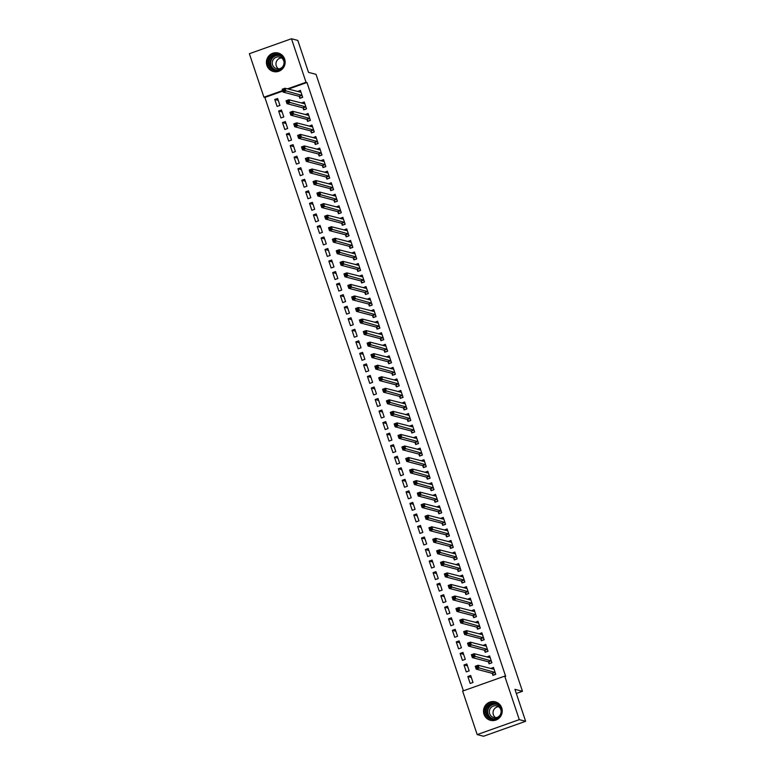 <?xml version="1.0" encoding="UTF-8"?>
<svg xmlns="http://www.w3.org/2000/svg" width="775" height="775" viewBox="0 0 775 775"><rect width="100%" height="100%" fill="white"/><g stroke="black" fill="none" stroke-linecap="round" stroke-linejoin="round"><path stroke-width="1.16" d="M284.657 59.113A9.552 9.358 104.6 0 1 273.372 71.513A9.552 9.358 104.6 0 1 268.944 55.819A9.552 9.358 104.6 0 1 284.657 59.113M501.745 707.924A9.552 9.358 104.6 0 1 490.459 720.314A9.552 9.358 104.6 0 1 486.032 704.63A9.552 9.358 104.6 0 1 501.745 707.924M282.798 91.092L264.866 97.466L463.402 690.816M264.866 97.466L263.926 97.214L249.366 53.707L291.468 38.75L306.028 82.257L287.438 88.863M291.468 38.75L297.813 40.407L308.508 72.375L316.026 74.342L522.457 691.29L514.939 689.324L525.634 721.292L483.532 736.25L477.187 734.593L462.627 691.087L504.728 676.129L519.289 719.636L477.187 734.593M516.324 693.47L522.457 691.29M280.957 117.955L283.795 116.948L281.48 110.021L278.632 111.038L280.957 117.955M303.083 108.006L303.713 109.876L306.551 108.858L304.236 101.942L301.427 103.046M288.678 141.04L291.516 140.023L289.201 133.106L286.363 134.114L288.678 141.04M310.804 131.082L311.434 132.951L314.282 131.944L311.957 125.017L309.147 126.122M296.399 164.116L299.247 163.108L296.922 156.182L294.083 157.199L296.399 164.116M318.535 154.167L319.155 156.037L322.003 155.019L319.688 148.102L316.868 149.207M304.12 187.201L306.968 186.194L304.653 179.267L301.804 180.275L304.12 187.201M326.256 177.243L326.876 179.112L329.724 178.105L327.408 171.178L324.599 172.292M311.841 210.277L314.689 209.269L312.373 202.343L309.525 203.36L311.841 210.277M333.977 200.328L334.597 202.197L337.445 201.18L335.129 194.263L332.32 195.368M319.571 233.362L322.41 232.355L320.094 225.428L317.246 226.436L319.571 233.362M341.698 223.403L342.327 225.273L345.166 224.266L342.85 217.339L340.041 218.453M327.292 256.438L330.131 255.43L327.815 248.504L324.977 249.521L327.292 256.438M349.418 246.489L350.048 248.358L352.887 247.341L350.571 240.424L347.762 241.529M335.013 279.523L337.861 278.516L335.536 271.589L332.698 272.597L335.013 279.523M357.149 269.574L357.769 271.434L360.617 270.427L358.302 263.5L355.483 264.614M342.734 302.608L345.582 301.591L343.267 294.665L340.419 295.682L342.734 302.608M364.87 292.65L365.49 294.519L368.338 293.512L366.023 286.585L363.204 287.69M350.455 325.684L353.303 324.677L350.988 317.75L348.14 318.757L350.455 325.684M372.591 315.735L373.211 317.595L376.059 316.588L373.744 309.661L370.934 310.775M358.176 348.769L361.024 347.752L358.709 340.835L355.861 341.843L358.176 348.769M380.312 338.811L380.942 340.68L383.78 339.673L381.465 332.746L378.655 333.851M365.907 371.845L368.745 370.838L366.43 363.911L363.582 364.918L365.907 371.845M388.033 361.896L388.662 363.756L391.501 362.748L389.186 355.822L386.376 356.936M373.627 394.93L376.466 393.913L374.151 386.996L371.312 388.004L373.627 394.93M395.754 384.972L396.383 386.841L399.232 385.834L396.907 378.907L394.097 380.012M381.348 418.006L384.197 416.998L381.872 410.072L379.033 411.079L381.348 418.006M403.484 408.057L404.104 409.927L406.952 408.909L404.637 401.983L401.818 403.097M389.069 441.091L391.918 440.074L389.602 433.157L386.754 434.165L389.069 441.091M411.205 431.132L411.825 433.002L414.673 431.995L412.358 425.068L409.549 426.173M396.79 464.167L399.638 463.159L397.323 456.233L394.475 457.25L396.79 464.167M418.926 454.218L419.556 456.088L422.394 455.07L420.079 448.153L417.27 449.258M404.521 487.252L407.359 486.245L405.044 479.318L402.196 480.326L404.521 487.252M426.647 477.293L427.277 479.163L430.115 478.156L427.8 471.229L424.991 472.343M412.242 510.328L415.08 509.32L412.765 502.394L409.927 503.411L412.242 510.328M434.368 500.379L434.998 502.248L437.846 501.231L435.521 494.314L432.712 495.419M419.963 533.413L422.811 532.406L420.486 525.479L417.647 526.487L419.963 533.413M442.099 523.454L442.719 525.324L445.567 524.317L443.252 517.39L440.433 518.504M427.684 556.489L430.532 555.481L428.217 548.555L425.368 549.572L427.684 556.489M449.82 546.54L450.44 548.409L453.288 547.392L450.972 540.475L448.153 541.58M435.405 579.574L438.253 578.567L435.938 571.64L433.089 572.648L435.405 579.574M457.541 569.615L458.161 571.485L461.009 570.477L458.693 563.551L455.884 564.665M443.126 602.659L445.974 601.642L443.658 594.716L440.81 595.733L443.126 602.659M465.262 592.701L465.891 594.57L468.73 593.563L466.414 586.636L463.605 587.741M450.856 625.735L453.695 624.727L451.379 617.801L448.541 618.808L450.856 625.735M472.983 615.786L473.612 617.646L476.451 616.638L474.135 609.712L471.326 610.826M458.577 648.82L461.416 647.803L459.1 640.886L456.262 641.894L458.577 648.82M480.703 638.862L481.333 640.731L484.181 639.724L481.856 632.797L479.047 633.902M466.298 671.896L469.146 670.888L466.831 663.962L463.983 664.969L466.298 671.896M488.434 661.947L489.054 663.807L491.902 662.799L489.587 655.873L486.768 656.987M504.728 676.129L505.668 676.372L306.968 82.499L288.377 89.106M492.29 673.485L492.919 675.354L495.758 674.337L493.442 667.42L490.633 668.525M470.163 683.434L473.002 682.426L470.687 675.5L467.838 676.517L470.163 683.434M484.569 650.399L485.198 652.269L488.037 651.262L485.722 644.335L482.912 645.449M462.433 660.358L465.281 659.351L462.966 652.424L460.118 653.432L462.433 660.358M476.848 627.324L477.468 629.193L480.316 628.176L478.001 621.259L475.191 622.364M454.712 637.273L457.56 636.265L455.245 629.339L452.397 630.356L454.712 637.273M469.127 604.238L469.747 606.108L472.595 605.101L470.28 598.174L467.461 599.278M446.991 614.197L449.839 613.18L447.524 606.263L444.676 607.271L446.991 614.197M461.406 581.163L462.026 583.033L464.874 582.015L462.559 575.089L459.74 576.203M439.27 591.112L442.118 590.104L439.793 583.178L436.955 584.195L439.27 591.112M453.675 558.077L454.305 559.947L457.143 558.94L454.828 552.013L452.019 553.118M431.549 568.036L434.387 567.019L432.072 560.102L429.234 561.11L431.549 568.036M445.954 535.002L446.584 536.872L449.423 535.854L447.107 528.928L444.298 530.042M423.828 544.951L426.667 543.943L424.351 537.017L421.503 538.024L423.828 544.951M438.233 511.917L438.853 513.786L441.702 512.779L439.386 505.852L436.577 506.957M416.097 521.875L418.946 520.858L416.63 513.941L413.782 514.949L416.097 521.875M430.512 488.841L431.132 490.701L433.981 489.693L431.665 482.767L428.856 483.881M408.377 498.79L411.225 497.783L408.909 490.856L406.061 491.863L408.377 498.79M422.792 465.756L423.412 467.625L426.26 466.618L423.944 459.691L421.125 460.796M400.656 475.714L403.504 474.697L401.179 467.771L398.34 468.788L400.656 475.714M415.061 442.68L415.691 444.54L418.539 443.532L416.214 436.606L413.404 437.72M392.935 452.629L395.773 451.622L393.458 444.695L390.619 445.702L392.935 452.629M407.34 419.595L407.97 421.464L410.808 420.457L408.493 413.53L405.683 414.635M385.214 429.553L388.052 428.536L385.737 421.61L382.889 422.627L385.214 429.553M399.619 396.509L400.249 398.379L403.087 397.372L400.772 390.445L397.963 391.559M377.483 406.468L380.331 405.461L378.016 398.534L375.168 399.542L377.483 406.468M391.898 373.434L392.518 375.303L395.366 374.286L393.051 367.369L390.242 368.474M369.762 383.383L372.61 382.375L370.295 375.449L367.447 376.466L369.762 383.383M384.177 350.348L384.797 352.218L387.645 351.211L385.33 344.284L382.511 345.398M362.041 360.307L364.889 359.3L362.574 352.373L359.726 353.381L362.041 360.307M376.447 327.273L377.076 329.142L379.924 328.125L377.599 321.208L374.79 322.313M354.32 337.222L357.159 336.214L354.843 329.288L352.005 330.305L354.32 337.222M368.726 304.188L369.355 306.057L372.194 305.05L369.878 298.123L367.069 299.228M346.599 314.146L349.438 313.129L347.123 306.212L344.284 307.22L346.599 314.146M361.005 281.112L361.634 282.982L364.473 281.964L362.157 275.048L359.348 276.152M338.869 291.061L341.717 290.053L339.402 283.127L336.553 284.144L338.869 291.061M353.284 258.027L353.904 259.896L356.752 258.889L354.437 251.962L351.627 253.067M331.148 267.985L333.996 266.968L331.681 260.051L328.832 261.059L331.148 267.985M345.563 234.951L346.183 236.821L349.031 235.803L346.716 228.877L343.897 229.991M323.427 244.9L326.275 243.892L323.96 236.966L321.112 237.973L323.427 244.9M337.842 211.866L338.462 213.735L341.31 212.728L338.995 205.801L336.176 206.906M315.706 221.824L318.554 220.807L316.229 213.89L313.391 214.898L315.706 221.824M330.111 188.79L330.741 190.65L333.589 189.642L331.264 182.716L328.455 183.83M307.985 198.739L310.823 197.732L308.508 190.805L305.67 191.812L307.985 198.739M322.39 165.705L323.02 167.574L325.858 166.567L323.543 159.64L320.734 160.745M300.264 175.663L303.103 174.646L300.787 167.729L297.939 168.737L300.264 175.663M314.669 142.629L315.299 144.489L318.137 143.482L315.822 136.555L313.013 137.669M292.533 152.578L295.382 151.571L293.066 144.644L290.218 145.652L292.533 152.578M306.948 119.544L307.568 121.413L310.417 120.406L308.101 113.479L305.292 114.584M284.812 129.502L287.661 128.485L285.345 121.559L282.497 122.576L284.812 129.502M299.228 96.468L299.847 98.328L302.696 97.321L300.38 90.394L297.561 91.508M277.092 106.417L279.94 105.41L277.615 98.483L274.776 99.491L277.092 106.417M282.623 90.568L263.926 97.214M525.634 721.292L519.289 719.636M306.968 82.499L306.028 82.257M492.299 668.873L490.604 668.428M471.326 677.428L467.838 676.517M488.444 657.336L486.739 656.89M467.47 665.88L463.983 664.969M484.578 645.788L482.873 645.342M463.605 654.342L460.118 653.432M480.713 634.25L479.018 633.805M459.749 642.804L456.262 641.894M476.858 622.712L475.153 622.267M455.884 631.267L452.397 630.356M472.992 611.165L471.297 610.729M452.028 619.719L448.541 618.808M469.137 599.627L467.432 599.182M448.163 608.181L444.676 607.271M465.271 588.089L463.566 587.644M444.298 596.643L440.81 595.733M461.406 576.552L459.711 576.106M440.442 585.106L436.955 584.195M457.55 565.004L455.845 564.568M436.577 573.558L433.089 572.648M453.685 553.466L451.99 553.021M432.721 562.02L429.234 561.11M449.829 541.928L448.124 541.483M428.856 550.482L425.368 549.572M445.964 530.391L444.269 529.945M424.991 538.935L421.503 538.024M442.099 518.843L440.403 518.398M421.135 527.397L417.647 526.487M438.243 507.305L436.538 506.86M417.27 515.859L413.782 514.949M434.378 495.767L432.683 495.322M413.414 504.322L409.927 503.411M430.522 484.23L428.817 483.784M409.549 492.774L406.061 491.863M426.657 472.682L424.962 472.237M405.683 481.236L402.196 480.326M422.792 461.144L421.096 460.699M401.828 469.698L398.34 468.788M418.936 449.607L417.231 449.161M397.963 458.161L394.475 457.25M415.071 438.059L413.375 437.623M394.107 446.613L390.619 445.702M411.215 426.521L409.51 426.076M390.242 435.075L386.754 434.165M407.35 414.983L405.654 414.538M386.376 423.537L382.889 422.627M403.484 403.446L401.789 403M382.521 412L379.033 411.079M399.629 391.898L397.924 391.462M378.655 400.452L375.168 399.542M395.763 380.36L394.068 379.915M374.8 388.914L371.312 388.004M391.908 368.823L390.203 368.377M370.934 377.377L367.447 376.466M388.043 357.285L386.347 356.839M367.069 365.829L363.582 364.918M384.187 345.737L382.482 345.292M363.213 354.291L359.726 353.381M380.322 334.199L378.617 333.754M359.348 342.753L355.861 341.843M376.456 322.662L374.761 322.216M355.493 331.216L352.005 330.305M372.601 311.124L370.896 310.678M351.627 319.668L348.14 318.757M368.735 299.576L367.04 299.131M347.772 308.13L344.284 307.22M364.88 288.038L363.175 287.593M343.906 296.593L340.419 295.682M361.014 276.501L359.309 276.055M340.041 285.055L336.553 284.144M357.149 264.953L355.454 264.517M336.185 273.507L332.698 272.597M353.293 253.415L351.588 252.97M332.32 261.969L328.832 261.059M349.428 241.877L347.733 241.432M328.464 250.432L324.977 249.521M345.573 230.34L343.868 229.894M324.599 238.894L321.112 237.973M341.707 218.792L340.012 218.356M320.734 227.346L317.246 226.436M337.842 207.254L336.147 206.809M316.878 215.808L313.391 214.898M333.986 195.717L332.281 195.271M313.013 204.271L309.525 203.36M330.121 184.179L328.426 183.733M309.157 192.723L305.67 191.812M326.265 172.631L324.56 172.186M305.292 181.185L301.804 180.275M322.4 161.093L320.705 160.648M301.427 169.648L297.939 168.737M318.535 149.556L316.839 149.11M297.571 158.11L294.083 157.199M314.679 138.008L312.974 137.572M293.706 146.562L290.218 145.652M310.814 126.47L309.118 126.025M289.85 135.024L286.363 134.114M306.958 114.933L305.253 114.487M285.985 123.487L282.497 122.576M303.093 103.395L301.397 102.949M282.119 111.949L278.632 111.038M299.228 91.847L297.532 91.411M278.264 100.401L274.776 99.491M493.772 675.044L495.69 674.124M492.154 668.922L493.762 668.35M493.375 674.947L492.115 673.301L476.218 669.145L475.249 666.258L478.097 665.25L494.072 669.28M477.226 666.335L478.097 665.25L479.057 668.137L476.218 669.145L476.47 667.895L477.613 667.498L477.226 666.335L476.092 666.742L476.47 667.895M495.138 672.477L477.613 667.498M475.249 666.258L476.092 666.742M489.907 663.507L491.825 662.586M488.298 657.384L489.897 656.812M489.519 663.41L488.26 661.763L472.353 657.607L471.384 654.72L474.232 653.712L490.207 657.743M473.36 654.798L474.232 653.712L475.201 656.599L472.353 657.607L472.614 656.357L473.748 655.95L473.36 654.798L472.227 655.204L472.614 656.357M491.272 660.93L473.748 655.95M471.384 654.72L472.227 655.204M486.051 651.969L487.969 651.039M484.433 645.846L486.032 645.275M485.654 651.862L484.394 650.215L468.497 646.069L467.528 643.182L470.377 642.165L486.351 646.205M469.505 643.26L470.377 642.165L471.336 645.052L468.497 646.069L468.749 644.819L469.892 644.413L469.505 643.26L468.362 643.667L468.749 644.819M487.417 649.392L469.892 644.413M467.528 643.182L468.362 643.667M495.109 703.138A8.263 8.099 104.6 0 1 501.483 712.777A8.263 8.099 104.6 0 1 491.951 719.355A8.263 8.099 104.6 0 1 485.576 709.716A8.263 8.099 104.6 0 1 495.109 703.138M492.183 718.783A7.653 7.498 -75.4 0 0 500.96 712.932A7.653 7.498 -75.4 0 0 495.109 703.768A7.653 7.498 -75.4 0 0 486.332 709.619A7.653 7.498 -75.4 0 0 492.183 718.783M500.214 714.918A6.026 5.909 104.6 0 1 489.49 710.384A6.026 5.909 104.6 0 1 501.154 711.314M496.387 702.198A9.484 9.3 -75.4 0 0 484.462 709.193A9.484 9.3 -75.4 0 0 491.602 720.537M495.661 717.689A6.026 5.909 104.6 0 1 498.538 706.664M278.022 54.328A8.263 8.099 104.6 0 1 284.396 63.976A8.263 8.099 104.6 0 1 274.863 70.554A8.263 8.099 104.6 0 1 268.489 60.915A8.263 8.099 104.6 0 1 278.022 54.328M275.096 69.983A7.653 7.498 -75.4 0 0 283.873 64.131A7.653 7.498 -75.4 0 0 278.031 54.967A7.653 7.498 -75.4 0 0 269.245 60.818A7.653 7.498 -75.4 0 0 275.096 69.983M283.127 66.108A6.026 5.909 104.6 0 1 272.403 61.583A6.026 5.909 104.6 0 1 284.067 62.513M279.31 53.398A9.484 9.3 -75.4 0 0 267.375 60.382A9.484 9.3 -75.4 0 0 274.515 71.736M278.574 68.888A6.026 5.909 104.6 0 1 281.461 57.863M482.186 640.431L484.104 639.501M480.568 634.299L482.176 633.737M481.788 640.324L480.539 638.678L464.632 634.522L463.663 631.635L466.511 630.627L482.486 634.667M465.639 631.722L466.511 630.627L467.48 633.514L464.632 634.522L464.893 633.272L466.027 632.875L465.639 631.722L464.506 632.119L464.893 633.272M483.552 637.854L466.027 632.875M463.663 631.635L464.506 632.119M478.33 628.883L480.248 627.963M476.712 622.761L478.311 622.189M477.933 628.787L476.673 627.14L460.767 622.984L459.808 620.097L462.646 619.089L478.621 623.119M461.784 620.174L462.646 619.089L463.615 621.976L460.767 622.984L461.028 621.734L462.162 621.327L461.784 620.174L460.641 620.581L461.028 621.734M479.696 626.316L462.162 621.327M459.808 620.097L460.641 620.581M474.465 617.346L476.383 616.425M472.847 611.223L474.455 610.652M474.067 617.239L472.808 615.602L456.911 611.446L455.942 608.559L458.79 607.552L474.765 611.582M457.918 608.637L458.79 607.552L459.749 610.429L456.911 611.446L457.163 610.196L458.306 609.789L457.918 608.637L456.785 609.043L457.163 610.196M475.831 614.769L458.306 609.789M455.942 608.559L456.785 609.043M470.599 605.808L472.517 604.878M468.991 599.685L470.59 599.114M470.212 605.701L468.952 604.054L453.046 599.908L452.077 597.021L454.925 596.004L470.9 600.044M454.053 597.099L454.925 596.004L455.894 598.891L453.046 599.908L453.307 598.658L454.441 598.252L454.053 597.099L452.92 597.506L453.307 598.658M471.965 603.231L454.441 598.252M452.077 597.021L452.92 597.506M466.744 594.27L468.662 593.34M465.126 588.138L466.724 587.566M466.347 594.163L465.087 592.517L449.19 588.361L448.221 585.474L451.069 584.466L467.044 588.506M450.198 585.551L451.069 584.466L452.028 587.353L449.19 588.361L449.442 587.111L450.585 586.714L450.198 585.551L449.054 585.958L449.442 587.111M468.11 591.693L450.585 586.714M448.221 585.474L449.054 585.958M462.878 582.722L464.797 581.802M461.261 576.6L462.869 576.028M462.491 582.626L461.232 580.979L445.325 576.823L444.356 573.936L447.204 572.928L463.179 576.958M446.332 574.013L447.204 572.928L448.173 575.815L445.325 576.823L445.586 575.573L446.72 575.166L446.332 574.013L445.199 574.42L445.586 575.573M464.244 580.146L446.72 575.166M444.356 573.936L445.199 574.42M459.023 571.185L460.941 570.264M457.405 565.062L459.003 564.491M458.626 571.078L457.366 569.441L441.459 565.285L440.5 562.398L443.339 561.391L459.313 565.421M442.477 562.476L443.339 561.391L444.308 564.268L441.459 565.285L441.721 564.035L442.854 563.628L442.477 562.476L441.333 562.882L441.721 564.035M460.389 568.608L442.854 563.628M440.5 562.398L441.333 562.882M455.157 559.647L457.076 558.717M453.54 553.515L455.148 552.953M454.76 559.54L453.501 557.893L437.604 553.738L436.635 550.86L439.483 549.843L455.458 553.883M438.611 550.938L439.483 549.843L440.442 552.73L437.604 553.738L437.856 552.498L438.999 552.091L438.611 550.938L437.478 551.335L437.856 552.498M456.523 557.07L438.999 552.091M436.635 550.86L437.478 551.335M451.292 548.099L453.21 547.179M449.684 541.977L451.282 541.405M450.905 548.002L449.645 546.356L433.738 542.2L432.779 539.313L435.618 538.305L451.593 542.345M434.746 539.39L435.618 538.305L436.587 541.192L433.738 542.2L434 540.95L435.133 540.553L434.746 539.39L433.613 539.797L434 540.95M452.658 545.532L435.133 540.553M432.779 539.313L433.613 539.797M447.437 536.562L449.355 535.641M445.819 530.439L447.427 529.868M447.039 536.465L445.78 534.818L429.883 530.662L428.914 527.775L431.762 526.768L447.737 530.798M430.89 527.852L431.762 526.768L432.721 529.654L429.883 530.662L430.135 529.412L431.278 529.005L430.89 527.852L429.747 528.259L430.135 529.412M448.802 533.985L431.278 529.005M428.914 527.775L429.747 528.259M443.571 525.024L445.489 524.094M441.953 518.901L443.562 518.33M443.184 524.917L441.924 523.27L426.017 519.124L425.049 516.237L427.897 515.22L443.872 519.26M427.025 516.315L427.897 515.22L428.866 518.107L426.017 519.124L426.279 517.874L427.412 517.467L427.025 516.315L425.892 516.722L426.279 517.874M444.937 522.447L427.412 517.467M425.049 516.237L425.892 516.722M439.716 513.486L441.634 512.556M438.098 507.354L439.696 506.792M439.318 513.379L438.059 511.733L422.152 507.577L421.193 504.699L424.032 503.682L440.006 507.722M423.169 504.777L424.032 503.682L425 506.569L422.152 507.577L422.414 506.327L423.557 505.93L423.169 504.777L422.026 505.174L422.414 506.327M441.082 510.909L423.557 505.93M421.193 504.699L422.026 505.174M435.85 501.938L437.768 501.018M434.233 495.816L435.841 495.244M435.453 501.842L434.203 500.195L418.297 496.039L417.328 493.152L420.176 492.144L436.151 496.174M419.304 493.229L420.176 492.144L421.135 495.031L418.297 496.039L418.548 494.789L419.692 494.382L419.304 493.229L418.171 493.636L418.548 494.789M437.216 499.371L419.692 494.382M417.328 493.152L418.171 493.636M431.985 490.401L433.903 489.48M430.377 484.278L431.975 483.707M431.597 490.294L430.338 488.657L414.431 484.501L413.472 481.614L416.311 480.607L432.285 484.637M415.439 481.692L416.311 480.607L417.279 483.484L414.431 484.501L414.693 483.251L415.826 482.844L415.439 481.692L414.305 482.098L414.693 483.251M433.351 487.824L415.826 482.844M413.472 481.614L414.305 482.098M428.129 478.863L430.048 477.933M426.512 472.74L428.12 472.169M427.732 478.756L426.473 477.109L410.576 472.963L409.607 470.076L412.455 469.059L428.43 473.099M411.583 470.154L412.455 469.059L413.414 471.946L410.576 472.963L410.827 471.713L411.971 471.307L411.583 470.154L410.44 470.561L410.827 471.713M429.495 476.286L411.971 471.307M409.607 470.076L410.44 470.561M424.264 467.325L426.182 466.395M422.656 461.193L424.254 460.631M423.877 467.218L422.617 465.572L406.71 461.416L405.742 458.529L408.59 457.521L424.564 461.561M407.718 458.616L408.59 457.521L409.558 460.408L406.71 461.416L406.972 460.166L408.105 459.769L407.718 458.616L406.584 459.013L406.972 460.166M425.63 464.748L408.105 459.769M405.742 458.529L406.584 459.013M420.408 455.778L422.327 454.857M418.791 449.655L420.389 449.083M420.011 455.681L418.752 454.034L402.845 449.878L401.886 446.991L404.724 445.983L420.709 450.013M403.862 447.068L404.724 445.983L405.693 448.87L402.845 449.878L403.107 448.628L404.25 448.221L403.862 447.068L402.719 447.475L403.107 448.628M421.774 453.201L404.25 448.221M401.886 446.991L402.719 447.475M416.543 444.24L418.461 443.319M414.925 438.117L416.533 437.546M416.146 444.133L414.896 442.496L398.989 438.34L398.021 435.453L400.869 434.446L416.843 438.476M399.997 435.531L400.869 434.446L401.828 437.323L398.989 438.34L399.251 437.09L400.384 436.683L399.997 435.531L398.863 435.938L399.251 437.09M417.909 441.663L400.384 436.683M398.021 435.453L398.863 435.938M412.678 432.702L414.596 431.772M411.07 426.57L412.668 426.008M412.29 432.595L411.031 430.948L395.124 426.793L394.165 423.915L397.003 422.898L412.978 426.938M396.141 423.993L397.003 422.898L397.972 425.785L395.124 426.793L395.386 425.552L396.519 425.146L396.141 423.993L394.998 424.39L395.386 425.552M414.044 430.125L396.519 425.146M394.165 423.915L394.998 424.39M408.822 421.164L410.74 420.234M407.204 415.032L408.812 414.46M408.425 421.058L407.166 419.411L391.268 415.255L390.3 412.368L393.148 411.36L409.123 415.4M392.276 412.445L393.148 411.36L394.107 414.247L391.268 415.255L391.52 414.005L392.663 413.608L392.276 412.445L391.133 412.852L391.52 414.005M410.188 418.587L392.663 413.608M390.3 412.368L391.133 412.852M404.957 409.617L406.875 408.696M403.349 403.494L404.947 402.923M404.569 409.52L403.31 407.873L387.403 403.717L386.434 400.83L389.282 399.823L405.257 403.853M388.411 400.907L389.282 399.823L390.251 402.709L387.403 403.717L387.665 402.467L388.798 402.06L388.411 400.907L387.277 401.314L387.665 402.467M406.323 407.04L388.798 402.06M386.434 400.83L387.277 401.314M401.101 398.079L403.019 397.158M399.483 391.956L401.082 391.385M400.704 397.972L399.445 396.335L383.538 392.179L382.579 389.292L385.417 388.285L401.402 392.315M384.555 389.37L385.417 388.285L386.386 391.162L383.538 392.179L383.799 390.929L384.942 390.522L384.555 389.37L383.412 389.777L383.799 390.929M402.467 395.502L384.942 390.522M382.579 389.292L383.412 389.777M397.236 386.541L399.154 385.611M395.618 380.409L397.226 379.847M396.839 386.434L395.589 384.787L379.682 380.632L378.713 377.754L381.562 376.737L397.536 380.777M380.69 377.832L381.562 376.737L382.53 379.624L379.682 380.632L379.944 379.392L381.077 378.985L380.69 377.832L379.556 378.229L379.944 379.392M398.602 383.964L381.077 378.985M378.713 377.754L379.556 378.229M393.38 374.993L395.298 374.073M391.762 368.871L393.361 368.299M392.983 374.897L391.724 373.25L375.817 369.094L374.858 366.207L377.696 365.199L393.671 369.229M376.834 366.284L377.696 365.199L378.665 368.086L375.817 369.094L376.078 367.844L377.212 367.447L376.834 366.284L375.691 366.691L376.078 367.844M394.737 372.426L377.212 367.447M374.858 366.207L375.691 366.691M389.515 363.456L391.433 362.535M387.897 357.333L389.505 356.762M389.118 363.359L387.858 361.712L371.961 357.556L370.993 354.669L373.841 353.662L389.815 357.692M372.969 354.747L373.841 353.662L374.8 356.548L371.961 357.556L372.213 356.306L373.356 355.899L372.969 354.747L371.835 355.153L372.213 356.306M390.881 360.879L373.356 355.899M370.993 354.669L371.835 355.153M385.65 351.918L387.568 350.988M384.042 345.795L385.64 345.224M385.262 351.811L384.003 350.164L368.096 346.018L367.127 343.131L369.975 342.114L385.95 346.154M369.103 343.209L369.975 342.114L370.944 345.001L368.096 346.018L368.358 344.768L369.491 344.362L369.103 343.209L367.97 343.616L368.358 344.768M387.016 349.341L369.491 344.362M367.127 343.131L367.97 343.616M381.794 340.38L383.712 339.45M380.176 334.248L381.775 333.686M381.397 340.273L380.137 338.627L364.24 334.471L363.272 331.593L366.12 330.576L382.094 334.616M365.248 331.671L366.12 330.576L367.079 333.463L364.24 334.471L364.492 333.221L365.635 332.824L365.248 331.671L364.105 332.068L364.492 333.221M383.16 337.803L365.635 332.824M363.272 331.593L364.105 332.068M377.929 328.832L379.847 327.912M376.311 322.71L377.919 322.138M377.532 328.736L376.282 327.089L360.375 322.933L359.406 320.046L362.254 319.038L378.229 323.068M361.382 320.123L362.254 319.038L363.223 321.925L360.375 322.933L360.637 321.683L361.77 321.276L361.382 320.123L360.249 320.53L360.637 321.683M379.295 326.265L361.77 321.276M359.406 320.046L360.249 320.53M374.073 317.295L375.991 316.374M372.455 311.172L374.054 310.601M373.676 317.188L372.417 315.551L356.51 311.395L355.551 308.508L358.389 307.501L374.364 311.531M357.527 308.586L358.389 307.501L359.358 310.378L356.51 311.395L356.771 310.145L357.905 309.738L357.527 308.586L356.384 308.993L356.771 310.145M375.439 314.718L357.905 309.738M355.551 308.508L356.384 308.993M370.208 305.757L372.126 304.827M368.59 299.634L370.198 299.063M369.811 305.65L368.551 304.003L352.654 299.857L351.685 296.97L354.533 295.953L370.508 299.993M353.662 297.048L354.533 295.953L355.493 298.84L352.654 299.857L352.906 298.608L354.049 298.201L353.662 297.048L352.528 297.455L352.906 298.608M371.574 303.18L354.049 298.201M351.685 296.97L352.528 297.455M366.343 294.219L368.261 293.289M364.734 288.087L366.333 287.525M365.955 294.113L364.696 292.466L348.789 288.31L347.82 285.423L350.668 284.415L366.643 288.455M349.796 285.51L350.668 284.415L351.637 287.302L348.789 288.31L349.05 287.06L350.184 286.663L349.796 285.51L348.663 285.907L349.05 287.06M367.708 291.642L350.184 286.663M347.82 285.423L348.663 285.907M362.487 282.672L364.405 281.751M360.869 276.549L362.468 275.978M362.09 282.575L360.83 280.928L344.933 276.772L343.964 273.885L346.812 272.877L362.787 276.907M345.941 273.963L346.812 272.877L347.772 275.764L344.933 276.772L345.185 275.522L346.328 275.115L345.941 273.963L344.798 274.369L345.185 275.522M363.853 280.095L346.328 275.115M343.964 273.885L344.798 274.369M358.622 271.134L360.54 270.213M357.004 265.011L358.612 264.44M358.234 271.027L356.975 269.39L341.068 265.234L340.099 262.347L342.947 261.34L358.922 265.37M342.075 262.425L342.947 261.34L343.916 264.217L341.068 265.234L341.329 263.984L342.463 263.577L342.075 262.425L340.942 262.832L341.329 263.984M359.988 268.557L342.463 263.577M340.099 262.347L340.942 262.832M354.766 259.596L356.684 258.666M353.148 253.464L354.747 252.902M354.369 259.489L353.109 257.843L337.202 253.687L336.243 250.809L339.082 249.792L355.057 253.832M338.22 250.887L339.082 249.792L340.051 252.679L337.202 253.687L337.464 252.447L338.597 252.04L338.22 250.887L337.077 251.284L337.464 252.447M356.132 257.019L338.597 252.04M336.243 250.809L337.077 251.284M350.901 248.048L352.819 247.128M349.283 241.926L350.891 241.354M350.503 247.952L349.244 246.305L333.347 242.149L332.378 239.262L335.226 238.254L351.201 242.294M334.354 239.339L335.226 238.254L336.185 241.141L333.347 242.149L333.599 240.899L334.742 240.502L334.354 239.339L333.221 239.746L333.599 240.899M352.267 245.481L334.742 240.502M332.378 239.262L333.221 239.746M347.035 236.511L348.953 235.59M345.427 230.388L347.026 229.817M346.648 236.414L345.388 234.767L329.482 230.611L328.522 227.724L331.361 226.717L347.336 230.747M330.489 227.802L331.361 226.717L332.33 229.603L329.482 230.611L329.743 229.361L330.877 228.954L330.489 227.802L329.356 228.208L329.743 229.361M348.401 233.934L330.877 228.954M328.522 227.724L329.356 228.208M343.18 224.973L345.098 224.053M341.562 218.85L343.17 218.279M342.782 224.866L341.523 223.229L325.626 219.073L324.657 216.186L327.505 215.179L343.48 219.209M326.633 216.264L327.505 215.179L328.464 218.056L325.626 219.073L325.878 217.823L327.021 217.417L326.633 216.264L325.49 216.671L325.878 217.823M344.546 222.396L327.021 217.417M324.657 216.186L325.49 216.671M339.314 213.435L341.233 212.505M337.697 207.303L339.305 206.741M338.927 213.328L337.668 211.682L321.761 207.526L320.792 204.648L323.64 203.631L339.615 207.671M322.768 204.726L323.64 203.631L324.609 206.518L321.761 207.526L322.022 206.286L323.156 205.879L322.768 204.726L321.635 205.123L322.022 206.286M340.68 210.858L323.156 205.879M320.792 204.648L321.635 205.123M335.459 201.888L337.377 200.967M333.841 195.765L335.439 195.193M335.062 201.791L333.802 200.144L317.895 195.988L316.936 193.101L319.775 192.093L335.749 196.123M318.912 193.178L319.775 192.093L320.743 194.98L317.895 195.988L318.157 194.738L319.3 194.341L318.912 193.178L317.769 193.585L318.157 194.738M336.825 199.32L319.3 194.341M316.936 193.101L317.769 193.585M331.593 190.35L333.512 189.429M329.976 184.227L331.584 183.656M331.196 190.253L329.947 188.606L314.04 184.45L313.071 181.563L315.919 180.556L331.894 184.586M315.047 181.641L315.919 180.556L316.878 183.443L314.04 184.45L314.292 183.2L315.435 182.793L315.047 181.641L313.914 182.047L314.292 183.2M332.959 187.773L315.435 182.793M313.071 181.563L313.914 182.047M327.728 178.812L329.646 177.882M326.12 172.689L327.718 172.118M327.341 178.705L326.081 177.058L310.174 172.912L309.215 170.025L312.054 169.008L328.028 173.048M311.182 170.103L312.054 169.008L313.022 171.895L310.174 172.912L310.436 171.662L311.569 171.256L311.182 170.103L310.048 170.51L310.436 171.662M329.094 176.235L311.569 171.256M309.215 170.025L310.048 170.51M323.873 167.274L325.791 166.344M322.255 161.142L323.863 160.58M323.475 167.167L322.216 165.521L306.319 161.365L305.35 158.487L308.198 157.47L324.173 161.51M307.326 158.565L308.198 157.47L309.157 160.357L306.319 161.365L306.571 160.115L307.714 159.718L307.326 158.565L306.183 158.962L306.571 160.115M325.238 164.697L307.714 159.718M305.35 158.487L306.183 158.962M320.007 155.727L321.925 154.806M318.399 149.604L319.998 149.032M319.62 155.63L318.36 153.983L302.453 149.827L301.485 146.94L304.333 145.932L320.308 149.963M303.461 147.017L304.333 145.932L305.302 148.819L302.453 149.827L302.715 148.577L303.848 148.17L303.461 147.017L302.327 147.424L302.715 148.577M321.373 153.159L303.848 148.17M301.485 146.94L302.327 147.424M316.152 144.189L318.07 143.268M314.534 138.066L316.132 137.495M315.754 144.082L314.495 142.445L298.588 138.289L297.629 135.402L300.468 134.395L316.452 138.425M299.605 135.48L300.468 134.395L301.436 137.272L298.588 138.289L298.85 137.039L299.993 136.632L299.605 135.48L298.462 135.887L298.85 137.039M317.517 141.612L299.993 136.632M297.629 135.402L298.462 135.887M312.286 132.651L314.204 131.721M310.668 126.528L312.277 125.957M311.889 132.544L310.639 130.898L294.733 126.751L293.764 123.864L296.612 122.847L312.587 126.887M295.74 123.942L296.612 122.847L297.571 125.734L294.733 126.751L294.994 125.502L296.127 125.095L295.74 123.942L294.607 124.349L294.994 125.502M313.652 130.074L296.127 125.095M293.764 123.864L294.607 124.349M308.421 121.113L310.339 120.183M306.813 114.981L308.411 114.409M308.033 121.007L306.774 119.36L290.867 115.204L289.908 112.317L292.747 111.309L308.721 115.349M291.884 112.404L292.747 111.309L293.715 114.196L290.867 115.204L291.129 113.954L292.262 113.557L291.884 112.404L290.741 112.801L291.129 113.954M309.787 118.536L292.262 113.557M289.908 112.317L290.741 112.801M304.565 109.566L306.483 108.645M302.948 103.443L304.556 102.872M304.168 109.469L302.909 107.822L287.012 103.666L286.043 100.779L288.891 99.772L304.866 103.802M288.019 100.857L288.891 99.772L289.85 102.658L287.012 103.666L287.263 102.416L288.407 102.009L288.019 100.857L286.876 101.263L287.263 102.416M305.931 106.989L288.407 102.009M286.043 100.779L286.876 101.263M300.7 98.028L302.618 97.108M299.092 91.905L300.69 91.334M300.312 97.921L299.053 96.284L283.146 92.128L282.177 89.241L285.026 88.234L301 92.264M284.154 89.319L285.026 88.234L285.994 91.111L283.146 92.128L283.408 90.878L284.541 90.472L284.154 89.319L283.02 89.726L283.408 90.878M302.066 95.451L284.541 90.472M282.177 89.241L283.02 89.726M495.08 672.4L492.232 673.407M494.963 672.293L492.115 673.301M491.214 660.852L488.376 661.869M491.098 660.746L488.26 661.763M487.359 649.314L484.511 650.322M487.243 649.208L484.394 650.215M497.453 704.649A7.401 7.256 -75.4 0 0 487.863 710.249A7.401 7.256 -75.4 0 0 493.723 718.919M492.328 718.812A7.653 7.498 104.6 0 1 496.184 704.058M280.366 55.848A7.401 7.256 -75.4 0 0 270.775 61.448A7.401 7.256 -75.4 0 0 276.636 70.118M275.241 70.012A7.653 7.498 104.6 0 1 279.097 55.258M483.493 637.777L480.655 638.784M483.377 637.67L480.539 638.678M479.638 626.239L476.79 627.246M479.522 626.132L476.673 627.14M475.772 614.691L472.924 615.708M475.656 614.585L472.808 615.602M471.907 603.153L469.069 604.161M471.791 603.047L468.952 604.054M468.052 591.616L465.203 592.623M467.935 591.509L465.087 592.517M464.186 580.068L461.348 581.085M464.07 579.962L461.232 580.979M460.331 568.53L457.483 569.548M460.214 568.424L457.366 569.441M456.465 556.993L453.617 558M456.349 556.886L453.501 557.893M452.6 545.455L449.762 546.462M452.493 545.348L449.645 546.356M448.744 533.907L445.896 534.924M448.628 533.801L445.78 534.818M444.879 522.369L442.041 523.377M444.763 522.263L441.924 523.27M441.023 510.832L438.175 511.839M440.907 510.725L438.059 511.733M437.158 499.294L434.31 500.301M437.042 499.187L434.203 500.195M433.302 487.746L430.454 488.763M433.186 487.64L430.338 488.657M429.437 476.208L426.589 477.216M429.321 476.102L426.473 477.109M425.572 464.671L422.733 465.678M425.456 464.564L422.617 465.572M421.716 453.133L418.868 454.14M421.6 453.026L418.752 454.034M417.851 441.585L415.003 442.603M417.735 441.479L414.896 442.496M413.995 430.048L411.147 431.055M413.879 429.941L411.031 430.948M410.13 418.51L407.282 419.517M410.014 418.403L407.166 419.411M406.265 406.962L403.426 407.979M406.148 406.856L403.31 407.873M402.409 395.424L399.561 396.442M402.293 395.318L399.445 396.335M398.544 383.887L395.705 384.894M398.427 383.78L395.589 384.787M394.688 372.349L391.84 373.356M394.572 372.242L391.724 373.25M390.823 360.801L387.975 361.818M390.707 360.695L387.858 361.712M386.957 349.263L384.119 350.271M386.841 349.157L384.003 350.164M383.102 337.726L380.254 338.733M382.986 337.619L380.137 338.627M379.237 326.188L376.398 327.195M379.12 326.081L376.282 327.089M375.381 314.64L372.533 315.657M375.265 314.534L372.417 315.551M371.516 303.103L368.668 304.11M371.399 302.996L368.551 304.003M367.65 291.565L364.812 292.572M367.534 291.458L364.696 292.466M363.795 280.017L360.947 281.034M363.678 279.92L360.83 280.928M359.929 268.479L357.091 269.497M359.813 268.373L356.975 269.39M356.074 256.942L353.226 257.949M355.957 256.835L353.109 257.843M352.208 245.404L349.36 246.411M352.092 245.297L349.244 246.305M348.343 233.856L345.505 234.873M348.237 233.75L345.388 234.767M344.488 222.318L341.639 223.326M344.371 222.212L341.523 223.229M340.622 210.781L337.784 211.788M340.506 210.674L337.668 211.682M336.767 199.243L333.918 200.25M336.65 199.136L333.802 200.144M332.901 187.695L330.053 188.713M332.785 187.589L329.947 188.606M329.046 176.157L326.198 177.165M328.929 176.051L326.081 177.058M325.18 164.62L322.332 165.627M325.064 164.513L322.216 165.521M321.315 153.082L318.477 154.089M321.199 152.975L318.36 153.983M317.459 141.534L314.611 142.552M317.343 141.428L314.495 142.445M313.594 129.997L310.746 131.004M313.478 129.89L310.639 130.898M309.738 118.459L306.89 119.466M309.622 118.352L306.774 119.36M305.873 106.911L303.025 107.928M305.757 106.805L302.909 107.822M302.008 95.373L299.169 96.391M301.892 95.267L299.053 96.284"/></g></svg>

